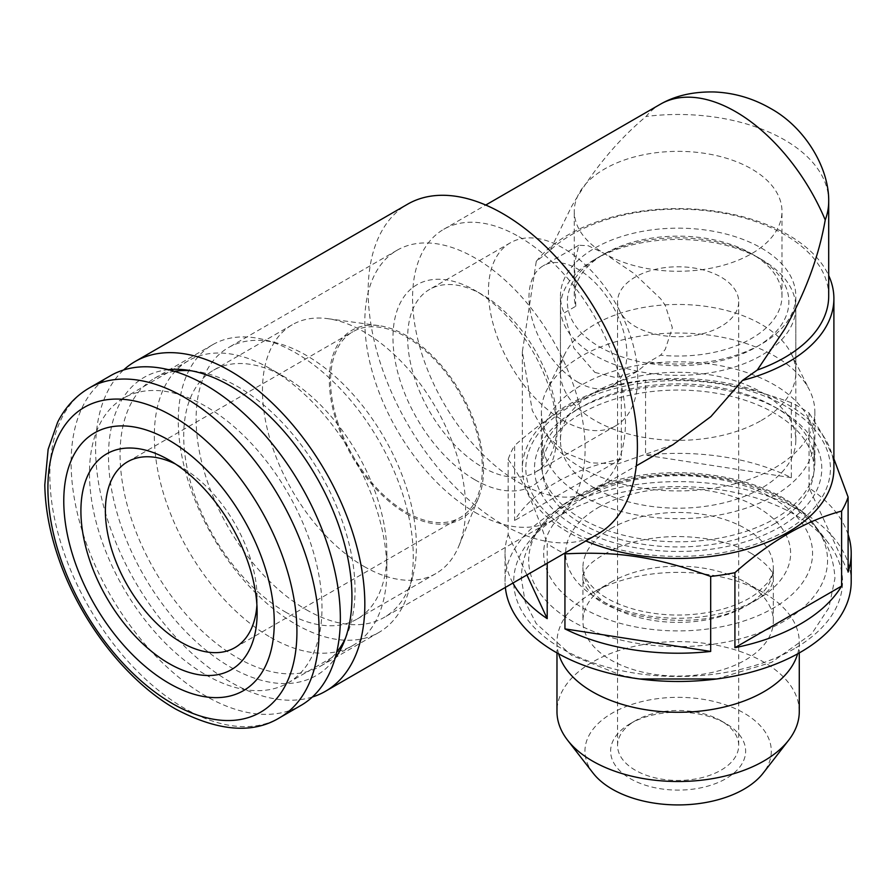 <?xml version="1.0" encoding="UTF-8"?>
<svg xmlns="http://www.w3.org/2000/svg" width="896" height="896" viewBox="0 0 896 896"><rect width="100%" height="100%" fill="white"/><g stroke="black" fill="none" stroke-linecap="round" stroke-linejoin="round"><path stroke-width="0.67" stroke-dasharray="4.48 3.36" d="M270.592 637.37A164.416 94.931 -120 0 0 352.811 645.512A164.416 94.931 -120 0 0 386.859 570.248A164.416 94.931 -120 0 0 270.603 368.872A164.416 94.931 -120 0 0 188.384 360.73A164.416 94.931 -120 0 0 163.184 492.486A164.416 94.931 -120 0 0 270.592 637.37M205.733 674.822A164.416 94.931 -120 0 0 287.941 682.965A164.416 94.931 -120 0 0 287.941 493.102A164.416 94.931 -120 0 0 123.525 398.182A164.416 94.931 -120 0 0 98.325 529.928A164.416 94.931 -120 0 0 205.733 674.822M285.286 611.934A143.651 82.936 -120 0 0 357.112 619.046A143.651 82.936 -120 0 0 386.859 553.291A143.651 82.936 -120 0 0 285.286 377.35A143.651 82.936 -120 0 0 213.461 370.238A143.651 82.936 -120 0 0 191.442 485.352A143.651 82.936 -120 0 0 285.286 611.934M364.045 566.462A143.651 82.936 -120 0 0 435.87 573.574A143.651 82.936 -120 0 0 458.931 545.81A143.651 82.936 -120 0 0 435.87 407.702A143.651 82.936 -120 0 0 327.802 318.674A143.651 82.936 -120 0 0 292.219 324.766A143.651 82.936 -120 0 0 270.2 439.869A143.651 82.936 -120 0 0 364.045 566.462M406.437 513.722A109.032 62.955 -120 0 0 478.464 498.042A109.032 62.955 -120 0 0 460.958 393.221A109.032 62.955 -120 0 0 378.93 325.64A109.032 62.955 -120 0 0 330.624 397.074A109.032 62.955 -120 0 0 406.437 513.722M406.437 512.31A107.307 61.958 -120 0 0 460.096 517.619A107.307 61.958 -120 0 0 460.096 393.714A107.307 61.958 -120 0 0 352.789 331.766A107.307 61.958 -120 0 0 336.336 417.749A107.307 61.958 -120 0 0 406.437 512.31M256.906 605.181A107.307 61.958 -120 0 0 257.141 598.506A107.307 61.958 -120 0 0 181.261 467.085A107.307 61.958 -120 0 0 175.37 463.949M110.544 375.693A190.378 109.917 -120 0 0 81.368 528.248A190.378 109.917 -120 0 0 205.733 696.013A190.378 109.917 -120 0 0 300.922 705.443M505.355 587.418A173.074 99.926 180 0 1 505.053 581.56A173.074 99.926 180 0 1 555.744 510.899A173.074 99.926 180 0 1 744.363 489.238A173.074 99.926 180 0 1 851.2 581.56M848.109 534.498A173.074 99.926 0 0 0 809.054 487.95L809.054 412.944A173.074 99.926 0 0 0 791.314 402.696L791.314 477.702A173.074 99.926 0 0 0 645.568 455.157L645.568 380.15A173.074 99.926 0 0 0 621.331 383.902L621.331 458.909A173.074 99.926 0 0 0 514.64 520.498L514.64 445.502A173.074 99.926 0 0 0 508.144 459.502L508.144 534.498A173.074 99.926 0 0 0 505.053 553.291A173.074 99.926 0 0 0 512.915 583.061M547.198 563.259L547.198 543.637A173.074 99.926 0 0 0 564.133 553.482M794.394 648.682A164.416 94.931 180 0 1 584.886 659.747A164.416 94.931 180 0 1 528.035 542.797A164.416 94.931 180 0 1 561.859 514.427A164.416 94.931 180 0 1 828.218 542.797A164.416 94.931 180 0 1 794.394 648.682M610.814 582.266A95.189 54.958 180 0 1 745.438 582.266A95.189 54.958 180 0 1 773.315 621.118A95.189 54.958 180 0 1 745.438 659.982A95.189 54.958 180 0 1 641.704 671.899A95.189 54.958 180 0 1 582.938 621.118A95.189 54.958 180 0 1 610.814 582.266L592.458 592.861A121.15 69.944 0 0 0 556.976 642.32A121.15 69.944 0 0 0 558.634 653.834M797.619 653.834A121.15 69.944 0 0 0 799.277 642.32A121.15 69.944 0 0 0 763.795 592.861A121.15 69.944 0 0 0 592.458 592.861M799.277 711.57A121.15 69.944 0 0 0 678.126 641.614A121.15 69.944 0 0 0 556.976 711.57M593.074 773.091A93.173 53.794 180 0 1 612.248 713.093A93.173 53.794 180 0 1 730.968 706.821A93.173 53.794 180 0 1 763.179 773.091M630.403 723.576A67.502 38.965 0 0 0 630.392 723.576A67.502 38.965 0 0 0 630.403 778.691A67.502 38.965 0 0 0 725.861 778.691A67.502 38.965 0 0 0 725.861 723.576A67.502 38.965 0 0 0 630.403 723.576L635.298 720.754A60.581 34.978 180 0 1 720.966 720.754A60.581 34.978 180 0 1 738.707 745.483A60.581 34.978 180 0 1 720.955 770.213A60.581 34.978 180 0 1 654.942 777.795A60.581 34.978 180 0 1 617.557 745.483A60.581 34.978 180 0 1 635.298 720.754L630.392 723.576M720.955 326.48A60.581 34.978 180 0 1 654.942 334.062A60.581 34.978 180 0 1 617.557 301.75A60.581 34.978 180 0 1 678.126 266.784A60.581 34.978 180 0 1 738.707 301.75A60.581 34.978 180 0 1 720.955 326.48M599.805 256.536A110.768 63.952 180 0 1 756.448 256.536A110.768 63.952 180 0 1 756.448 346.976A110.768 63.952 180 0 1 599.805 346.976A110.768 63.952 180 0 1 599.805 256.536L594.91 259.358A117.69 67.95 180 0 1 761.342 259.358A117.69 67.95 180 0 1 795.816 307.406A117.69 67.95 180 0 1 678.126 375.357A117.69 67.95 180 0 1 560.437 307.406A117.69 67.95 180 0 1 594.91 259.358L599.805 256.536M594.91 392.19A117.69 67.95 180 0 1 723.162 377.462A117.69 67.95 180 0 1 795.816 440.238A117.69 67.95 180 0 1 678.126 508.189A117.69 67.95 180 0 1 560.437 440.238A117.69 67.95 180 0 1 594.91 392.19M774.2 495.701A135.867 78.445 0 0 0 813.994 440.238A135.867 78.445 0 0 0 678.126 361.805A135.867 78.445 0 0 0 542.259 440.238A135.867 78.445 0 0 0 626.136 512.714A135.867 78.445 0 0 0 774.2 495.701M774.2 523.97A135.867 78.445 0 0 0 813.994 468.507A135.867 78.445 0 0 0 678.126 390.062A135.867 78.445 0 0 0 542.259 468.507A135.867 78.445 0 0 0 626.136 540.971A135.867 78.445 0 0 0 774.2 523.97M570.427 406.325A152.309 87.931 180 0 1 788.39 407.848A152.309 87.931 180 0 1 780.483 533.613A152.309 87.931 180 0 1 562.901 526.008A152.309 87.931 180 0 1 570.427 406.325M833.896 458.819L821.99 433.619L809.054 412.944M791.314 402.696C737.094 383.085 699.518 377.619 645.568 380.15M621.331 383.902C585.67 393.445 550.099 413.974 514.64 445.502M508.144 459.502C521.192 476.571 534.218 504.616 547.198 543.637M621.331 458.909L514.64 520.498M508.144 534.498L526.926 574.963M848.109 572.085L809.054 487.95M791.314 477.702L645.568 455.157M577.931 382.211A69.227 39.973 -120 0 0 612.539 385.638A69.227 39.973 -120 0 0 612.539 305.704A69.227 39.973 -120 0 0 543.312 265.731A69.227 39.973 -120 0 0 532.706 321.205A69.227 39.973 -120 0 0 577.931 382.211M594.91 372.411L616.112 377.675L637.067 371.482L648.906 361.917L660.565 355.186A103.846 59.954 0 0 0 781.973 296.106A103.846 59.954 0 0 0 678.126 236.152A103.846 59.954 0 0 0 574.28 296.106A103.846 59.954 0 0 0 575.781 306.242L564.122 312.973L573.866 348.062L594.91 372.411M575.781 306.242L574.493 263.838L578.749 245.269L588.134 245.706L604.699 253.702A103.846 59.954 0 0 0 660.565 270.402A103.846 59.954 0 0 0 781.973 211.31A103.846 59.954 0 0 0 678.126 151.357A103.846 59.954 0 0 0 574.28 211.31A103.846 59.954 0 0 0 604.699 253.702L634.122 273.56L660.565 298.67L665.291 305.357L672.347 327.701L665.291 349.306L660.565 355.186M563.091 420.459A105.571 60.95 -120 0 0 615.877 425.69A105.571 60.95 -120 0 0 615.877 303.778A105.571 60.95 -120 0 0 510.306 242.827A105.571 60.95 -120 0 0 494.122 327.421A105.571 60.95 -120 0 0 563.091 420.459M482.317 467.085A105.571 60.95 -120 0 0 535.102 472.315A105.571 60.95 -120 0 0 556.965 423.987A105.571 60.95 -120 0 0 482.317 294.683A105.571 60.95 -120 0 0 429.531 289.453A105.571 60.95 -120 0 0 413.347 374.058A105.571 60.95 -120 0 0 482.317 467.085M474.97 479.808A115.954 66.954 -120 0 0 556.965 432.466A115.954 66.954 -120 0 0 474.981 290.45A115.954 66.954 -120 0 0 392.974 337.781A115.954 66.954 -120 0 0 474.97 479.808M474.97 512.31A155.77 89.936 -120 0 0 552.854 520.027A155.77 89.936 -120 0 0 552.854 340.166A155.77 89.936 -120 0 0 397.096 250.23A155.77 89.936 -120 0 0 373.218 375.043A155.77 89.936 -120 0 0 474.97 512.31M306.264 609.717A155.77 89.936 -120 0 0 384.138 617.434A155.77 89.936 -120 0 0 412.485 577.472A155.77 89.936 -120 0 0 384.138 437.573A155.77 89.936 -120 0 0 277.155 343.067A155.77 89.936 -120 0 0 228.379 347.637A155.77 89.936 -120 0 0 204.501 472.45A155.77 89.936 -120 0 0 306.264 609.717M295.77 624.254A166.152 95.928 -120 0 0 378.851 632.475A166.152 95.928 -120 0 0 409.08 589.859A166.152 95.928 -120 0 0 378.851 440.619A166.152 95.928 -120 0 0 264.723 339.83A166.152 95.928 -120 0 0 212.699 344.702A166.152 95.928 -120 0 0 187.23 477.837A166.152 95.928 -120 0 0 295.77 624.254M174.485 371.325A166.152 95.928 -120 0 0 154.482 378.314A166.152 95.928 -120 0 0 129.013 511.448A166.152 95.928 -120 0 0 237.552 657.866A166.152 95.928 -120 0 0 320.634 666.086A166.152 95.928 -120 0 0 336.683 652.254M345.542 637.986A166.152 95.928 -120 0 0 347.312 633.976A166.152 95.928 -120 0 0 320.634 474.242A166.152 95.928 -120 0 0 195.63 371.269A166.152 95.928 -120 0 0 191.285 370.787M168.392 369.667A172.144 99.389 -120 0 0 108.483 456.165A172.144 99.389 -120 0 0 230.216 666.994A172.144 99.389 -120 0 0 335.07 658.358M312.368 697.01A190.378 109.917 60 0 1 135.016 581.392A190.378 109.917 60 0 1 123.57 370.003M597.968 533.949A190.378 109.917 60 0 1 407.59 424.032A190.378 109.917 60 0 1 407.59 204.198M519.03 236.746A150.573 86.934 60 0 1 617.4 369.432A150.573 86.934 60 0 1 594.317 490.09A150.573 86.934 60 0 1 478.285 449.747A150.573 86.934 60 0 1 412.563 298.222A150.573 86.934 60 0 1 443.744 229.286A150.573 86.934 60 0 1 519.03 236.746M673.019 444.651L617.938 463.882L590.509 462.818L565.757 453.029L545.944 434.952L532.291 410.536L522.357 351.669L536.267 261.408L550.032 250.41L571.659 206.371C592.581 170.453 617.378 140.493 646.05 116.48A150.573 86.934 -120 0 1 660.363 104.227M828.699 296.106A150.573 86.934 0 0 0 719.264 212.475A150.573 86.934 0 0 0 550.032 250.41M536.267 261.408A155.77 89.936 180 0 1 691.107 208.925A155.77 89.936 180 0 1 828.699 275.52M833.896 468.507A155.77 89.936 0 0 0 678.126 378.571A155.77 89.936 0 0 0 522.357 468.507A155.77 89.936 0 0 0 585.838 540.949M576.554 409.864A143.651 82.936 180 0 1 779.699 409.864A143.651 82.936 180 0 1 779.699 527.15A143.651 82.936 180 0 1 576.554 527.15A143.651 82.936 180 0 1 576.554 409.864L581.448 407.03A136.73 78.938 0 0 0 541.397 462.851A136.73 78.938 0 0 0 625.8 535.786A136.73 78.938 0 0 0 774.805 518.672A136.73 78.938 0 0 0 814.856 462.851A136.73 78.938 0 0 0 774.805 407.03A136.73 78.938 0 0 0 581.448 407.03M774.805 467.802A136.73 78.938 0 0 0 814.856 411.981A136.73 78.938 0 0 0 809.469 390.051A136.73 78.938 0 0 0 678.126 333.043A136.73 78.938 0 0 0 546.784 390.051A136.73 78.938 0 0 0 541.397 411.981A136.73 78.938 0 0 0 625.8 484.904A136.73 78.938 0 0 0 774.805 467.802M761.342 420.459A117.69 67.95 0 0 0 795.816 372.411A117.69 67.95 0 0 0 791.179 353.539A117.69 67.95 0 0 0 678.126 304.461A117.69 67.95 0 0 0 565.074 353.539A117.69 67.95 0 0 0 560.437 372.411A117.69 67.95 0 0 0 633.091 435.187A117.69 67.95 0 0 0 761.342 420.459M648.906 361.917A117.69 67.95 0 0 0 761.342 344.142A117.69 67.95 0 0 0 795.816 296.106A117.69 67.95 0 0 0 678.126 228.155A117.69 67.95 0 0 0 560.437 296.106A117.69 67.95 0 0 0 564.122 312.973M89.275 387.968A190.378 109.917 -120 0 0 60.099 540.523A190.378 109.917 -120 0 0 184.464 708.299A190.378 109.917 -120 0 0 279.664 717.718M572.466 499.352A149.43 86.274 180 0 1 814.542 525.134A149.43 86.274 180 0 1 678.126 646.632A149.43 86.274 180 0 1 541.71 525.134A149.43 86.274 180 0 1 572.466 499.352M583.061 498.411A134.445 77.616 0 0 0 643.328 628.264A134.445 77.616 0 0 0 807.99 533.198A134.445 77.616 0 0 0 583.061 498.411M598.584 507.371A112.493 64.949 180 0 1 786.789 536.48A112.493 64.949 180 0 1 649.006 616.034A112.493 64.949 180 0 1 598.584 507.371M610.814 528.562A95.189 54.958 180 0 1 714.56 516.645A95.189 54.958 180 0 1 773.315 567.426A95.189 54.958 180 0 1 678.126 622.384A95.189 54.958 180 0 1 582.938 567.426A95.189 54.958 180 0 1 610.814 528.562M828.699 201.421A150.573 86.934 0 0 0 646.05 116.48M188.384 360.73L123.525 398.182M352.811 645.512L287.941 682.965M285.286 377.35L270.603 368.872M386.859 553.291L386.859 570.248M292.219 324.766L213.461 370.238M435.87 573.574L357.112 619.046M378.93 325.64L327.802 318.674M478.464 498.042L458.931 545.81M234.909 647.629L460.096 517.619M127.602 461.776L352.789 331.766M181.261 467.085L169.019 460.018M257.141 598.506L257.141 612.64M751.822 553.683C732.626 542.73 707.997 536.995 677.947 536.514C656.074 536.682 636.507 540.075 619.237 546.694C597.374 556.752 585.614 565.734 583.923 573.619C581.146 577.528 582.837 583.363 588.997 591.125C604.139 614.51 685.306 631.882 735.067 610.926C757.602 601.082 769.955 592.021 772.128 583.766C774.234 577.248 776.698 570.338 751.822 553.683M716.498 678.989L771.725 662.29L811.731 633.797L828.834 607.869L834.926 578.446C833.202 545.395 815.774 519.355 782.622 500.326C752.528 483.526 717.606 475.048 677.88 474.891C642.253 475.059 610.243 482.07 581.84 495.914C542.035 517.194 521.864 544.701 521.326 578.446L525.168 601.922L536.2 623.549L571.547 655.334L621.096 675.214L639.755 678.989M505.053 581.56L505.053 553.291M828.218 542.797L814.542 525.134C774.077 468.619 643.619 455.269 574.403 497.549C560.907 505.322 550.01 514.517 541.71 525.134L528.035 542.797M773.315 621.118L773.315 567.426C773.55 572.006 771.546 577.226 767.334 583.094L756.773 593.275C747.342 600.387 734.798 605.987 719.152 610.098C692.059 616.65 664.922 616.706 637.739 610.266C621.578 606.088 608.698 600.331 599.099 592.995C587.496 583.206 582.109 574.683 582.938 567.426L582.938 621.118M556.976 642.32L556.976 652.915M799.277 642.32L799.277 652.915M720.966 720.754L725.861 723.576M617.557 301.75L617.557 745.483M738.707 301.75L738.707 745.483M756.448 256.536L761.342 259.358M795.816 440.238L795.816 307.406M560.437 440.238L560.437 307.406M813.994 468.507L813.994 440.238M542.259 468.507L542.259 440.238M745.438 582.266L763.795 592.861M578.749 245.269L543.312 265.731M637.067 371.482L612.539 385.638M510.306 242.827L429.531 289.453M615.877 425.69L535.102 472.315M482.317 294.683L474.981 290.45M556.965 423.987L556.965 432.466M397.096 250.23L228.379 347.637M552.854 520.027L384.138 617.434M277.155 343.067L264.723 339.83M412.485 577.472L409.08 589.859M212.699 344.702L154.482 378.314M378.851 632.475L320.634 666.086M195.63 371.269L186.782 370.059M347.312 633.976L343.93 642.242M594.317 490.09L636.317 465.842M443.744 229.286L485.744 205.038M522.357 351.669L522.357 468.507M774.805 407.03L779.699 409.864M814.856 462.851L814.856 411.981M541.397 462.851L541.397 411.981M565.074 353.539L546.784 390.051M791.179 353.539L809.469 390.051M795.816 372.411L795.816 296.106M560.437 372.411L560.437 296.106M781.973 296.106L781.973 211.31M574.28 296.106L574.28 211.31"/><path stroke-width="1.34" d="M175.37 463.949A107.307 61.958 -120 0 0 127.602 461.776A107.307 61.958 -120 0 0 111.16 547.758A107.307 61.958 -120 0 0 181.261 642.32A107.307 61.958 -120 0 0 234.909 647.629A107.307 61.958 -120 0 0 256.906 605.181M169.019 663.51A124.611 71.949 -120 0 0 257.141 612.64A124.611 71.949 -120 0 0 169.019 460.018A124.611 71.949 -120 0 0 80.909 510.899A124.611 71.949 -120 0 0 169.019 663.51M169.019 683.301A148.848 85.938 -120 0 0 260.165 553.627A148.848 85.938 -120 0 0 77.874 448.381A148.848 85.938 -120 0 0 169.019 683.301M279.664 717.718L300.922 705.443A190.378 109.917 -120 0 0 300.922 485.61A190.378 109.917 -120 0 0 110.544 375.693L89.275 387.968C75.802 395.864 65.262 407.254 57.669 422.128L48.138 449.333L44.8 484.837C45.237 509.443 50.232 535.069 59.786 561.702C81.502 623.045 127.254 681.565 175.818 709.15C218.053 731.349 252.661 734.205 279.664 717.718A190.378 109.917 -120 0 0 279.664 497.885A190.378 109.917 -120 0 0 89.275 387.968M564.133 553.482A173.074 99.926 0 0 0 564.939 553.885L564.939 628.88A173.074 99.926 0 0 0 710.685 651.437L710.685 576.43A173.074 99.926 0 0 0 734.922 572.678L734.922 647.685A173.074 99.926 0 0 0 841.613 586.085L841.613 511.09A173.074 99.926 0 0 0 848.109 497.09L848.109 572.085A173.074 99.926 0 0 0 851.2 553.291L851.2 581.56A173.074 99.926 180 0 1 738.517 675.203A173.074 99.926 180 0 1 547.198 646.901A173.074 99.926 180 0 1 505.355 587.418M512.915 583.061A173.074 99.926 0 0 0 547.198 618.643L547.198 563.259M851.2 553.291A173.074 99.926 0 0 0 848.109 534.498M558.634 653.834A121.15 69.944 0 0 0 641.166 708.938A121.15 69.944 0 0 0 763.795 691.779A121.15 69.944 0 0 0 797.619 653.834M556.976 652.915L556.976 711.57A121.15 69.944 0 0 0 567.526 740.118A121.15 69.944 0 0 0 763.795 761.029A121.15 69.944 0 0 0 788.726 740.118A121.15 69.944 0 0 0 799.277 711.57L799.277 652.915M788.726 740.118L763.179 773.091A93.173 53.794 180 0 1 744.005 789.174A93.173 53.794 180 0 1 593.074 773.091L567.526 740.118M564.939 553.885C619.158 551.051 656.734 557.211 710.685 576.43M734.922 572.678C770.594 541.038 806.154 520.509 841.613 511.09M848.109 497.09L833.896 458.819M526.926 574.963L547.198 618.643M564.939 628.88L710.685 651.437M734.922 647.685L841.613 586.085M336.683 652.254A166.152 95.928 -120 0 0 345.542 637.986M191.285 370.787A166.152 95.928 -120 0 0 174.485 371.325M335.07 658.358A172.144 99.389 -120 0 0 343.93 642.242A172.144 99.389 -120 0 0 316.288 476.739A172.144 99.389 -120 0 0 186.782 370.059A172.144 99.389 -120 0 0 168.392 369.667M123.57 370.003A190.378 109.917 60 0 1 135.027 361.57A190.378 109.917 60 0 1 230.216 370.989A190.378 109.917 60 0 1 354.581 538.754A190.378 109.917 60 0 1 325.405 691.309A190.378 109.917 60 0 1 312.368 697.01M135.027 361.57L407.59 204.198A190.378 109.917 60 0 1 502.779 213.629A190.378 109.917 60 0 1 627.155 381.394A190.378 109.917 60 0 1 597.968 533.949L325.405 691.309M485.744 205.038L660.363 104.227A150.573 86.934 -120 0 1 825.238 219.946C818.787 256.771 805.235 293.227 784.594 329.314L757.266 370.059L742.459 380.453L710.886 416.595L673.019 444.651L636.317 465.842M757.266 370.059A150.573 86.934 0 0 0 828.699 296.106L828.699 201.421A150.573 86.934 0 0 1 825.238 219.946M828.699 275.52A155.77 89.936 180 0 1 833.896 298.547A155.77 89.936 180 0 1 788.267 362.141A155.77 89.936 180 0 1 742.459 380.453M585.838 540.949A155.77 89.936 0 0 0 788.267 532.09A155.77 89.936 0 0 0 833.896 468.507L833.896 298.547M172.413 703.573A176.075 101.662 -120 0 0 280.246 550.178A176.075 101.662 -120 0 0 64.59 425.667A176.075 101.662 -120 0 0 172.413 703.573M716.498 678.989L639.755 678.989M660.363 104.227C675.259 95.67 693.146 91.582 714.034 91.963C734.014 92.77 752.842 98.246 770.504 108.405C805.459 127.534 829.293 168.549 828.699 201.421"/></g></svg>
